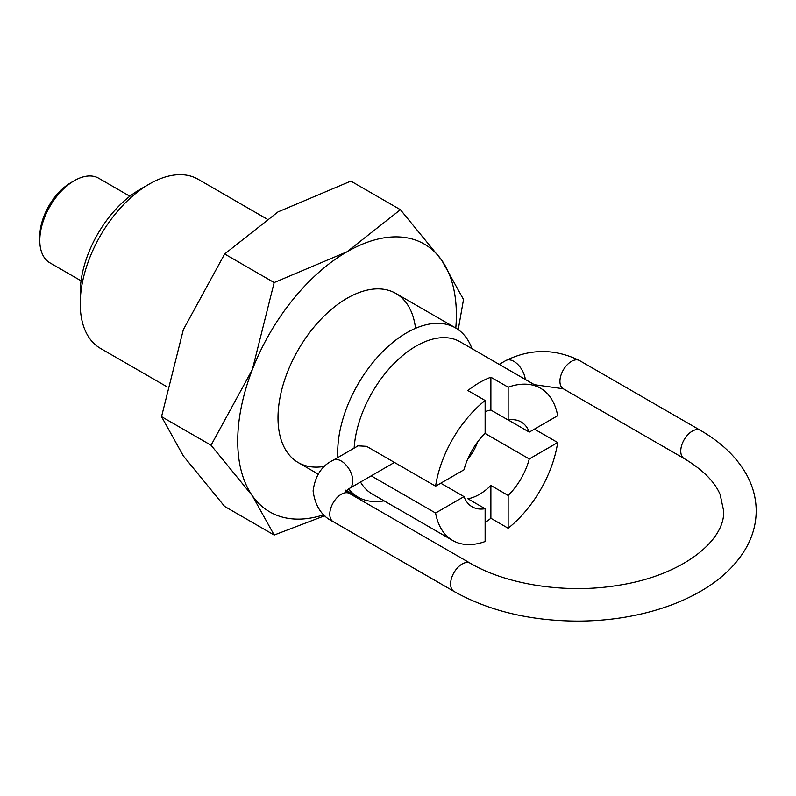 <?xml version="1.0" encoding="UTF-8"?>
<svg xmlns="http://www.w3.org/2000/svg" width="796" height="796" viewBox="0 0 796 796"><rect width="100%" height="100%" fill="white"/><g stroke="black" fill="none" stroke-linecap="round" stroke-linejoin="round"><path stroke-width="1.19" d="M266.68 218.86L198.075 179.249A97.639 56.377 120 0 0 149.25 184.085A97.639 56.377 120 0 0 80.217 303.674A97.639 56.377 120 0 0 100.435 348.369L166.772 386.667M384.09 500.863A97.639 56.377 -60 0 1 357.921 497.032A97.639 56.377 -60 0 1 348.548 488.963M337.852 457.531A97.639 56.377 -60 0 1 337.703 452.327A97.639 56.377 -60 0 1 380.319 354.071A97.639 56.377 -60 0 1 455.571 327.912A97.639 56.377 -60 0 1 471.968 348.648M80.217 303.674L80.217 292.888A84.426 48.745 -60 0 1 139.917 189.478L149.25 184.085M534.434 429.124L557.678 442.546L529.27 458.954L485.013 433.402M529.27 458.954A48.984 28.278 -60 0 1 508.147 495.45L508.147 528.236L490.883 518.276A87.878 50.735 -60 0 1 485.132 522.524M485.132 508.734A48.984 28.278 -60 0 1 472.147 506.793A48.984 28.278 -60 0 1 464.008 496.624L435.591 513.032A87.878 50.735 120 0 0 452.695 540.474A87.878 50.735 120 0 0 485.132 541.529L485.132 508.734L467.869 498.774A48.984 28.278 120 0 0 490.883 485.48L508.147 495.45M440.765 483.212L464.008 496.624M435.591 513.032L371.205 475.859M435.591 486.187L464.008 469.789A48.984 28.278 -60 0 1 485.132 433.293L485.132 400.497A87.878 50.735 120 0 0 435.591 486.187L366.548 446.327L357.782 445.83L356.578 446.715M508.256 419.98L529.27 432.109L557.678 415.711A87.878 50.735 120 0 0 540.574 388.269A87.878 50.735 120 0 0 508.147 387.214L508.147 419.999A48.984 28.278 -60 0 1 521.131 421.95A48.984 28.278 -60 0 1 529.27 432.109M508.147 419.999L490.883 410.04A48.984 28.278 120 0 0 485.132 411.641M354.13 448.128A87.878 50.735 -60 0 1 394.527 363.016A87.878 50.735 -60 0 1 460.028 341.763L540.574 388.269M485.132 400.497L467.869 390.538A87.878 50.735 -60 0 1 490.883 377.244L508.147 387.214M490.883 377.244L490.883 410.04M490.883 485.48L490.883 518.276M508.147 528.236A87.878 50.735 120 0 0 557.678 442.546M452.695 540.474L372.15 493.968A87.878 50.735 -60 0 1 360.508 482.038M129.877 196.254L98.734 178.264A48.825 28.188 120 0 0 74.317 180.682L70.874 182.682A43.939 25.372 -60 0 0 39.8 236.492L39.8 240.482A48.825 28.188 120 0 0 49.909 262.829L81.063 280.809M467.6 459.332A34.178 19.731 120 0 0 477.759 441.74M74.317 180.682A48.825 28.188 120 0 0 39.8 240.482M415.522 328.32A97.639 56.377 120 0 0 347.046 298.281A97.639 56.377 120 0 0 278.003 417.86A97.639 56.377 120 0 0 324.748 466.327M458.237 329.634L463.511 299.485L441.72 260.222L400.398 209.696L347.046 251.775L274.162 282.57L252.372 369.543L211.049 445.243L252.372 495.779L274.162 535.031L324.887 515.689M455.8 328.042A154.603 89.261 120 0 0 456.367 314.888A154.603 89.261 120 0 0 441.72 260.222A154.603 89.261 120 0 0 347.046 251.775A154.603 89.261 120 0 0 252.372 369.543A154.603 89.261 120 0 0 237.725 441.113A154.603 89.261 120 0 0 252.372 495.779A154.603 89.261 120 0 0 323.873 514.743M274.162 535.031L224.651 506.445L183.329 455.919L161.538 416.656L183.329 329.683L224.651 253.984L278.003 211.905L350.877 181.11L400.398 209.696M357.105 497.888A154.603 89.261 120 0 0 358.16 497.162M357.275 497.988L358.369 497.281M224.651 253.984L274.162 282.57M161.538 416.656L211.049 445.243M700.4 430.347A16.278 9.393 120 0 0 687.853 434.706A16.278 9.393 120 0 0 680.759 451.083A16.278 9.393 120 0 0 684.122 458.536L563.299 388.776A16.278 9.393 -60 0 1 559.926 381.324A16.278 9.393 -60 0 1 567.031 364.946A16.278 9.393 -60 0 1 579.568 360.588L700.4 430.347C721.146 442.268 736.469 456.914 746.379 474.277C752.857 485.918 756.13 498.117 756.2 510.873C756.13 523.629 752.857 535.827 746.379 547.479C736.658 564.523 721.693 578.961 701.475 590.781C687.505 598.95 671.824 605.537 654.431 610.562C630.412 617.437 605.099 620.95 578.493 621.099C530.713 620.989 489.202 611.089 453.979 591.408A16.278 9.393 120 0 1 450.606 583.956A16.278 9.393 120 0 1 457.71 567.578A16.278 9.393 120 0 1 470.257 563.22C506.754 584.841 566.822 594.105 618.721 585.249C681.933 575.548 725.255 540.842 723.654 510.873L720.161 494.605C714.818 481.759 702.808 469.73 684.122 458.536M394.448 462.436L349.424 488.426A16.278 9.393 -120 0 0 352.797 480.983A16.278 9.393 -120 0 0 341.295 461.043A16.278 9.393 -120 0 0 333.156 460.237C321.813 465.62 315.126 475.859 313.097 490.943C315.126 506.037 321.813 516.266 333.156 521.649A16.278 9.393 -60 0 1 329.783 514.196A16.278 9.393 -60 0 1 336.887 497.818A16.278 9.393 -60 0 1 349.424 493.46L345.524 490.177M499.201 364.379L505.759 360.588A16.278 9.393 60 0 1 513.898 361.394A16.278 9.393 60 0 1 525.3 379.443M298.221 462.566L318.161 474.078M346.568 490.475L357.921 497.032M395.861 293.445L455.571 327.912M563.299 388.776L534.424 384.717M333.156 521.649L453.979 591.408M359.155 445.233L333.156 460.237M349.424 488.426L345.524 491.719M505.759 360.588C530.365 348.539 554.971 348.539 579.568 360.588M349.424 493.46L470.257 563.22"/></g></svg>
